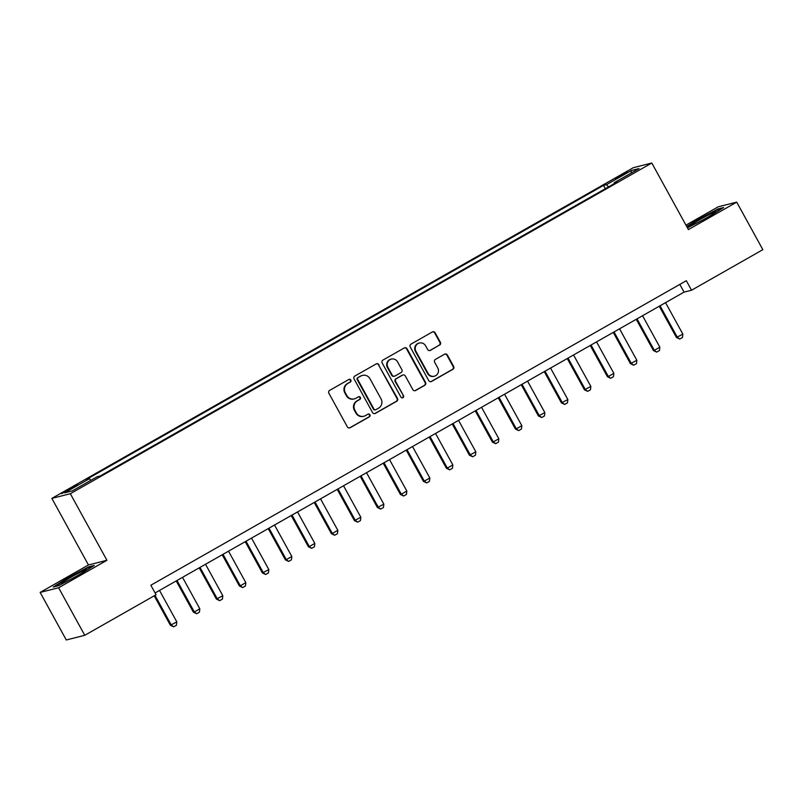 <?xml version="1.0" encoding="UTF-8"?>
<svg xmlns="http://www.w3.org/2000/svg" width="803" height="803" viewBox="0 0 803 803"><rect width="100%" height="100%" fill="white"/><g stroke="black" fill="none" stroke-linecap="round" stroke-linejoin="round"><path stroke-width="1.2" d="M350.841 380.05A1.496 1.455 75.8 0 0 348.853 379.468L329.662 390.378A2.138 2.078 75.8 0 0 328.889 393.269L347.358 426.875A2.138 2.078 75.8 0 0 350.188 427.718L369.38 416.807A1.496 1.455 75.8 0 0 368.296 414.047A1.496 1.455 75.8 0 0 367.945 414.187L365.465 415.603A6.825 6.635 75.8 0 1 356.402 412.913L354.856 410.112A6.825 6.635 75.8 0 1 357.355 400.858L359.834 399.442A1.496 1.455 75.8 0 0 358.75 396.682A1.496 1.455 75.8 0 0 358.399 396.823L355.92 398.238A6.825 6.635 75.8 0 1 346.856 395.548L345.31 392.747A6.825 6.635 75.8 0 1 347.809 383.493L350.289 382.077A1.496 1.455 75.8 0 0 350.841 380.05M354.304 398.89L353.812 399.011A6.825 6.635 75.8 0 1 346.354 395.678L344.818 392.878A6.825 6.635 75.8 0 1 347.308 383.613L349.797 382.208A1.496 1.455 75.8 0 0 348.964 379.407M349.435 427.969A2.138 2.078 75.8 0 0 349.696 427.838L368.878 416.928A1.496 1.455 75.8 0 0 368.055 414.137M363.849 416.245L363.357 416.376A6.825 6.635 75.8 0 1 355.9 413.043L354.354 410.243A6.825 6.635 75.8 0 1 356.853 400.978L359.332 399.563A1.496 1.455 75.8 0 0 358.509 396.772M619.866 175.757L615.359 178.708L627.555 172.003L619.866 175.757M439.582 345.139A2.138 2.078 75.8 0 0 440.365 342.249L435.176 332.823A2.138 2.078 75.8 0 0 432.345 331.98L411.036 344.106A2.138 2.078 75.8 0 0 410.253 346.996L428.732 380.602A2.138 2.078 75.8 0 0 431.562 381.445L452.872 369.32A2.138 2.078 75.8 0 0 453.655 366.429L447.391 355.036A2.138 2.078 75.8 0 0 444.561 354.203L435.437 359.383A2.138 2.078 75.8 0 0 434.664 362.283L437.765 367.925A5.711 5.551 75.8 0 1 434.333 376.216A5.711 5.551 75.8 0 1 428.099 373.425L415.934 351.302A5.711 5.551 75.8 0 1 419.367 343.022A5.711 5.551 75.8 0 1 425.6 345.802L427.628 349.496A2.138 2.078 75.8 0 0 430.458 350.329L439.08 345.27A2.138 2.078 75.8 0 0 439.863 342.379L434.684 332.944A2.138 2.078 75.8 0 0 432.606 331.86M688.402 229.588L736.712 202.125L762.85 249.673L691.544 290.224L686.314 280.709L150.844 585.236L156.073 594.752L84.767 635.303L58.619 587.746L106.929 560.283L70.333 493.715L651.805 163.019L688.402 229.588M379.006 364.773A2.138 2.078 75.8 0 0 376.175 363.93L354.856 376.045A2.138 2.078 75.8 0 0 354.083 378.946L372.552 412.551A2.138 2.078 75.8 0 0 375.382 413.384L396.702 401.269A2.138 2.078 75.8 0 0 397.485 398.368L378.504 364.893A2.138 2.078 75.8 0 0 376.426 363.809M382.951 360.075L404.26 347.96A2.138 2.078 75.8 0 1 407.091 348.793L425.57 382.399A2.138 2.078 75.8 0 1 424.787 385.289L415.663 390.479A2.138 2.078 75.8 0 1 412.832 389.646L405.344 376.015A2.138 2.078 75.8 0 0 402.504 375.172L396.461 378.614A2.138 2.078 75.8 0 0 395.678 381.505L403.477 395.698A1.496 1.455 75.8 0 1 402.584 397.866A1.496 1.455 75.8 0 1 400.948 397.134L382.168 362.966A2.138 2.078 75.8 0 1 382.951 360.075M68.948 490.051L77.359 484.902L65.856 490.834L61.49 493.694L68.948 490.051M70.333 493.715L51.854 498.392L633.336 167.697L651.805 163.019M605.321 188.715L603.505 185.413L86.433 479.471L89.454 478.708L64.611 492.841L72.3 490.894L97.143 476.761L100.164 475.998L617.236 181.94L614.215 182.703L614.436 183.526M603.505 185.413L606.526 184.65L631.369 170.517L639.058 168.57L614.215 182.703M106.929 560.283L88.45 564.961L40.15 592.423L58.619 587.746M40.15 592.423L66.288 639.981L84.767 635.303M736.712 202.125L718.233 206.803L685.963 225.151M88.45 564.961L51.854 498.392M155.079 592.945L684.056 292.121L691.544 290.224M679.82 284.413L684.056 292.121M89.454 478.708L90.859 480.335M608.493 186.908L606.526 184.65M631.369 170.517L631.098 173.097M79.326 574.818L94.302 565.422L88.742 566.828L68.205 577.628L53.229 587.023L58.79 585.618L79.326 574.818M687.468 227.881L708.658 216.92L723.633 207.525L718.063 208.931L697.526 219.731L686.716 226.516M89.033 567.36L88.742 566.828M718.364 209.463L718.063 208.931M374.63 413.635A2.138 2.078 75.8 0 0 374.891 413.515L396.2 401.39A2.138 2.078 75.8 0 0 396.983 398.499L378.504 364.893M358.289 377.53A1.496 1.455 75.8 0 0 357.736 379.558L373.957 409.058A1.496 1.455 75.8 0 0 375.934 409.64L378.554 408.155A6.825 6.635 75.8 0 0 381.054 398.89L369.972 378.735A6.825 6.635 75.8 0 0 360.898 376.045L357.787 377.661A1.496 1.455 75.8 0 0 357.235 379.689L357.736 379.558M375.583 409.781L375.091 409.911A1.496 1.455 75.8 0 1 373.455 409.179L357.235 379.689M362.514 375.392L362.012 375.523A6.825 6.635 75.8 0 0 360.406 376.165L360.898 376.045M357.787 377.661L360.406 376.165M414.91 390.73A2.138 2.078 75.8 0 0 415.171 390.609L424.285 385.42A2.138 2.078 75.8 0 0 425.068 382.529L406.589 348.924A2.138 2.078 75.8 0 0 404.521 347.829M403.016 374.971L402.514 375.101A2.138 2.078 75.8 0 0 402.012 375.302L395.959 378.745A2.138 2.078 75.8 0 0 395.176 381.636L403.477 395.698M402.323 397.907A1.496 1.455 75.8 0 0 402.976 395.819M397.565 361.872A5.711 5.551 75.8 0 0 391.332 359.082A5.711 5.551 75.8 0 0 387.899 367.362L392.185 375.162A2.138 2.078 75.8 0 0 395.016 376.005L401.068 372.562A2.138 2.078 75.8 0 0 401.851 369.661L397.565 361.872M391.332 359.082L390.83 359.212A5.711 5.551 75.8 0 0 387.407 367.493L387.899 367.362M394.514 376.205L394.022 376.326A2.138 2.078 75.8 0 1 391.693 375.292L387.407 367.493M429.705 350.58A2.138 2.078 75.8 0 0 429.966 350.459L439.08 345.27M419.367 343.022L418.865 343.142A5.711 5.551 75.8 0 0 415.442 351.423L415.934 351.302M434.333 376.216L433.831 376.336A5.711 5.551 75.8 0 1 427.597 373.546L415.442 351.423M430.799 381.696A2.138 2.078 75.8 0 0 431.06 381.566L452.37 369.45A2.138 2.078 75.8 0 0 453.153 366.549L446.89 355.167A2.138 2.078 75.8 0 0 444.822 354.073M154.206 595.806L170.397 625.266L176.821 621.893L159.516 590.426M176.821 621.893L176.429 625.246L173.669 626.822L170.397 625.266M154.989 595.364L171.3 625.035L173.669 626.822M176.218 580.93L193.403 612.187L194.306 611.956L199.827 608.815L182.522 577.347M199.827 608.815L199.425 612.167L196.665 613.743L193.403 612.187M177.001 580.479L194.306 611.956L196.665 613.743M199.224 567.841L216.408 599.098L222.822 595.736L205.518 564.258M222.822 595.736L222.431 599.088L219.671 600.654L216.408 599.098M199.997 567.4L217.302 598.877L219.671 600.654M222.22 554.763L239.404 586.019L240.308 585.799L245.828 582.657L228.524 551.179M245.828 582.657L245.427 586.009L242.667 587.575L239.404 586.019M223.003 554.321L240.308 585.799L242.667 587.575M245.226 541.684L262.41 572.94L268.824 569.578L251.52 538.1M268.824 569.578L268.433 572.92L265.673 574.496L262.41 572.94M245.999 541.242L263.304 572.71L265.673 574.496M82.709 571.124A14.133 0.863 -28.8 0 0 68.426 578.752A14.133 0.863 -28.8 0 0 61.711 583.46A14.133 0.863 -28.8 0 0 65.244 582.085A14.133 0.863 -28.8 0 0 78.323 575.159A14.133 0.863 -28.8 0 0 86.333 569.909A14.133 0.863 -28.8 0 0 82.709 571.124M54.765 586.632L68.586 577.969L88.491 567.5L92.686 566.436M706.55 217.884A14.133 0.863 -28.8 0 0 715.664 212.012A14.133 0.863 -28.8 0 0 700.055 219.53A14.133 0.863 -28.8 0 0 691.032 225.563A14.133 0.863 -28.8 0 0 706.55 217.884M686.946 226.948L697.907 220.072L717.812 209.603L722.007 208.539M268.222 528.605L285.406 559.862L286.31 559.631L291.83 556.489L274.526 525.021M291.83 556.489L291.429 559.842L288.668 561.417L285.406 559.862M269.005 528.163L286.31 559.631L288.668 561.417M291.228 515.526L308.412 546.783L309.306 546.552L314.826 543.41L297.532 511.943M314.826 543.41L314.435 546.763L311.674 548.329L308.412 546.783M292.011 515.074L309.306 546.552L311.674 548.329M314.224 502.437L331.408 533.694L332.312 533.473L337.832 530.331L320.527 498.854M337.832 530.331L337.441 533.684L334.68 535.25L331.408 533.694M315.007 501.995L332.312 533.473L334.68 535.25M337.23 489.358L354.414 520.615L360.828 517.252L343.533 485.775M360.828 517.252L360.437 520.605L357.676 522.171L354.414 520.615M338.013 488.917L355.307 520.384L357.676 522.171M360.236 476.279L377.42 507.536L383.834 504.164L366.529 472.696M383.834 504.164L383.443 507.516L380.682 509.092L377.42 507.536M361.009 475.838L378.313 507.305L380.682 509.092M383.232 463.201L400.416 494.457L401.319 494.226L406.84 491.085L389.535 459.617M406.84 491.085L406.438 494.437L403.678 496.013L400.416 494.457M384.015 462.749L401.319 494.226L403.678 496.013M406.238 450.112L423.422 481.368L424.315 481.148L429.836 478.006L412.531 446.538M429.836 478.006L429.444 481.358L426.684 482.924L423.422 481.368M407.011 449.67L424.315 481.148L426.684 482.924M429.234 437.033L446.418 468.29L447.321 468.069L452.842 464.927L435.537 433.449M452.842 464.927L452.44 468.279L449.68 469.845L446.418 468.29M430.017 436.591L447.321 468.069L449.68 469.845M452.24 423.954L469.424 455.211L475.838 451.848L458.543 420.37M475.838 451.848L475.446 455.201L472.686 456.766L469.424 455.211M453.022 423.512L470.317 454.98L472.686 456.766M475.235 410.875L492.42 442.132L493.323 441.901L498.844 438.759L481.539 407.292M498.844 438.759L498.442 442.112L495.692 443.688L492.42 442.132M476.018 410.433L493.323 441.901L495.692 443.688M498.241 397.796L515.426 429.053L516.319 428.822L521.84 425.68L504.545 394.213M521.84 425.68L521.448 429.033L518.688 430.609L515.426 429.053M499.024 397.344L516.319 428.822L518.688 430.609M521.247 384.707L538.422 415.964L544.846 412.601L527.541 381.124M544.846 412.601L544.454 415.954L541.694 417.52L538.422 415.964M522.02 384.266L539.325 415.743L541.694 417.52M544.243 371.628L561.427 402.885L567.851 399.523L550.547 368.045M567.851 399.523L567.45 402.875L564.69 404.441L561.427 402.885M545.026 371.187L562.331 402.654L564.69 404.441M567.249 358.55L584.433 389.806L590.847 386.444L573.543 354.966M590.847 386.444L590.456 389.786L587.696 391.362L584.433 389.806M568.022 358.108L585.327 389.575L587.696 391.362M590.245 345.471L607.429 376.727L608.333 376.497L613.853 373.355L596.549 341.887M613.853 373.355L613.452 376.707L610.692 378.283L607.429 376.727M591.028 345.029L608.333 376.497L610.692 378.283M613.251 332.392L630.435 363.649L636.849 360.276L619.545 328.808M636.849 360.276L636.458 363.629L633.697 365.194L630.435 363.649M614.034 331.94L631.329 363.418L633.697 365.194M636.247 319.303L653.431 350.56L654.335 350.339L659.855 347.197L642.551 315.72M659.855 347.197L659.454 350.55L656.693 352.115L653.431 350.56M637.03 318.861L654.335 350.339L656.693 352.115M659.253 306.224L676.437 337.481L682.851 334.118L665.557 302.641M682.851 334.118L682.46 337.471L679.699 339.037L676.437 337.481M660.036 305.782L677.33 337.25L679.699 339.037M66.237 491.546L65.856 490.834M70.313 489.278L69.901 488.535M347.308 383.613L347.809 383.493M346.354 395.678L346.856 395.548M359.332 399.563L359.834 399.442M356.853 400.978L357.355 400.858M354.354 410.243L354.856 410.112M355.9 413.043L356.402 412.913M368.878 416.928L369.38 416.807M396.983 398.499L397.485 398.368M396.2 401.39L396.702 401.269M373.455 409.179L373.957 409.058M406.589 348.924L407.091 348.793M425.068 382.529L425.57 382.399M424.285 385.42L424.787 385.289M395.959 378.745L396.461 378.614M395.176 381.636L395.678 381.505M427.597 373.546L428.099 373.425M446.89 355.167L447.391 355.036M453.153 366.549L453.655 366.429M452.37 369.45L452.872 369.32M431.06 381.566L431.562 381.445M439.863 342.379L440.365 342.249"/></g></svg>
